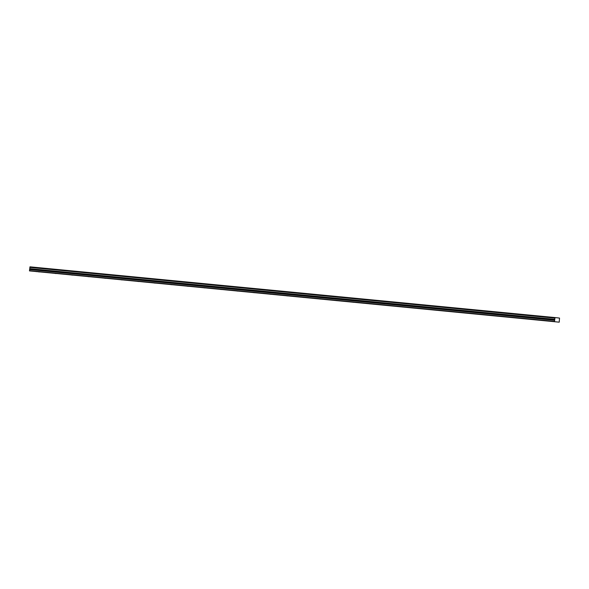 <?xml version="1.0" encoding="UTF-8"?>
<svg xmlns="http://www.w3.org/2000/svg" width="589" height="589" viewBox="0 0 589 589"><rect width="100%" height="100%" fill="white"/><g stroke="black" fill="none" stroke-linecap="round" stroke-linejoin="round"><path stroke-width="0.88" d="M549.596 321.167L548.366 321.042L549.596 321.167M533.06 319.569L531.83 319.444L533.06 319.569M39.632 271.963L38.41 271.838L39.632 271.963M56.169 273.554L54.946 273.436L56.169 273.554M72.705 275.151L71.483 275.026L72.705 275.151M89.241 276.749L88.011 276.624L89.241 276.749M105.777 278.347L104.547 278.222L105.777 278.347M122.313 279.944L121.084 279.819L122.313 279.944M138.849 281.542L137.62 281.417L138.849 281.542M155.386 283.14L154.156 283.014L155.386 283.14M171.922 284.737L170.692 284.612L171.922 284.737M188.458 286.335L187.228 286.21L188.458 286.335M204.987 287.933L203.765 287.807L204.987 287.933M221.523 289.53L220.301 289.405L221.523 289.53M238.059 291.128L236.837 291.003L238.059 291.128M254.595 292.726L253.373 292.6L254.595 292.726M271.131 294.323L269.909 294.198L271.131 294.323M287.668 295.921L286.445 295.796L287.668 295.921M304.204 297.519L302.982 297.393L304.204 297.519M320.74 299.116L319.518 298.991L320.74 299.116M337.276 300.714L336.054 300.589L337.276 300.714M353.812 302.312L352.59 302.186L353.812 302.312M370.348 303.909L369.126 303.784L370.348 303.909M386.885 305.5L385.662 305.374L386.885 305.5M403.421 307.097L402.199 306.972L403.421 307.097M419.957 308.695L418.727 308.57L419.957 308.695M436.493 310.293L435.264 310.167L436.493 310.293M453.029 311.89L451.8 311.765L453.029 311.89M469.566 313.488L468.336 313.363L469.566 313.488M486.102 315.086L484.872 314.96L486.102 315.086M502.638 316.683L501.408 316.558L502.638 316.683M519.174 318.281L517.945 318.156L519.174 318.281M516.524 317.972L515.294 317.846L516.524 317.972M499.987 316.374L498.758 316.249L499.987 316.374M483.451 314.776L482.222 314.651L483.451 314.776M466.915 313.179L465.693 313.053L466.915 313.179M450.379 311.581L449.157 311.456L450.379 311.581M433.843 309.983L432.62 309.858L433.843 309.983M417.306 308.386L416.084 308.261L417.306 308.386M400.77 306.788L399.548 306.663L400.77 306.788M384.234 305.19L383.012 305.065L384.234 305.19M367.698 303.6L366.476 303.475L367.698 303.6M351.162 302.002L349.94 301.877L351.162 302.002M334.626 300.405L333.403 300.28L334.626 300.405M318.089 298.807L316.867 298.682L318.089 298.807M301.553 297.209L300.331 297.084L301.553 297.209M285.017 295.612L283.795 295.487L285.017 295.612M268.481 294.014L267.259 293.889L268.481 294.014M119.663 279.635L118.441 279.51L119.663 279.635M103.127 278.037L101.904 277.912L103.127 278.037M86.59 276.44L85.368 276.315L86.59 276.44M70.054 274.842L68.832 274.717L70.054 274.842M53.518 273.244L52.296 273.119L53.518 273.244M36.982 271.654L35.76 271.529L36.982 271.654M552.239 321.476L551.017 321.351L552.239 321.476M535.703 319.879L534.481 319.753L535.703 319.879M136.199 281.233L134.977 281.108L136.199 281.233M152.735 282.83L151.506 282.705L152.735 282.83M169.271 284.428L168.042 284.303L169.271 284.428M185.807 286.026L184.578 285.901L185.807 286.026M202.344 287.623L201.114 287.498L202.344 287.623M218.88 289.221L217.65 289.096L218.88 289.221M235.416 290.819L234.186 290.694L235.416 290.819M251.952 292.416L250.723 292.291L251.952 292.416M29.487 270.903L29.767 268.643L554.779 319.356L554.993 317.552L559.528 318.075L559.219 322.168L29.487 270.903L559.219 322.168M554.779 319.356L554.499 321.616M29.45 270.682L554.463 321.395M554.794 319.304L29.767 268.643M29.781 268.591L29.899 267.391L554.912 318.104M554.904 318.045L29.899 267.391M29.892 267.332L29.98 266.832L554.993 317.552M29.56 269.563L554.573 320.276M554.941 317.67L29.929 266.957M29.715 269.151L554.728 319.864"/></g></svg>
